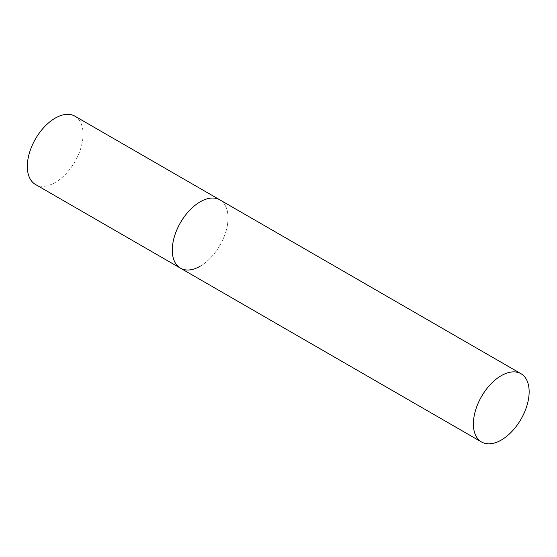 <?xml version="1.0" encoding="UTF-8"?>
<svg xmlns="http://www.w3.org/2000/svg" width="557" height="557" viewBox="0 0 557 557"><rect width="100%" height="100%" fill="white"/><g stroke="black" fill="none" stroke-linecap="round" stroke-linejoin="round"><path stroke-width="0.42" stroke-dasharray="2.79 2.09" d="M74.91 116.176A39.429 22.76 -60 0 1 80.953 147.772A39.429 22.76 -60 0 1 55.192 182.515A39.429 22.76 -60 0 1 35.481 184.471M180.454 268.168A39.429 22.76 120 0 0 210.838 257.606A39.429 22.76 120 0 0 228.05 217.926A39.429 22.76 120 0 0 219.883 199.879A39.429 22.76 -60 0 1 225.926 231.475A39.429 22.76 -60 0 1 200.172 266.218"/><path stroke-width="0.84" d="M200.172 266.218A39.429 22.76 -60 0 1 180.454 268.168A39.429 22.76 -60 0 1 174.411 236.579A39.429 22.76 -60 0 1 200.172 201.829A39.429 22.76 -60 0 1 219.883 199.879A39.429 22.76 120 0 0 189.498 210.442A39.429 22.76 120 0 0 172.287 250.121A39.429 22.76 120 0 0 180.454 268.168L35.481 184.471A39.429 22.76 -60 0 1 29.437 152.876A39.429 22.76 -60 0 1 55.192 118.133A39.429 22.76 -60 0 1 74.91 116.176L520.983 373.719A39.429 22.76 120 0 0 490.599 384.281A39.429 22.76 120 0 0 473.387 423.961A39.429 22.76 120 0 0 481.554 442.007A39.429 22.76 120 0 0 511.939 431.445A39.429 22.76 120 0 0 529.15 391.766A39.429 22.76 120 0 0 520.983 373.719M180.454 268.168L481.554 442.007"/></g></svg>
